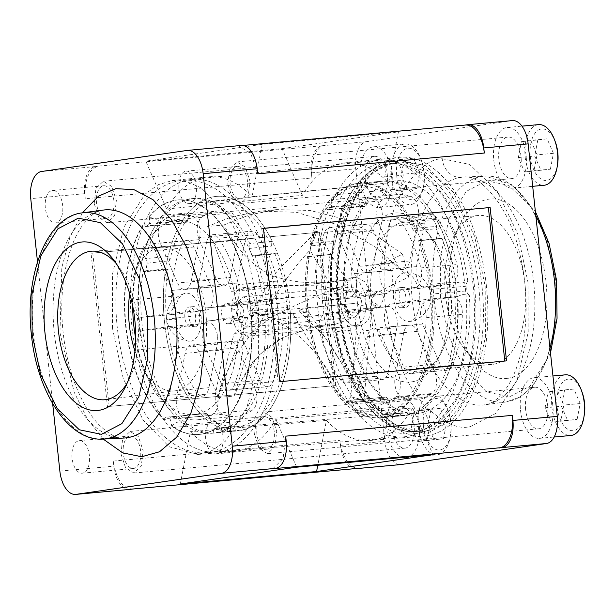 <?xml version="1.0" encoding="UTF-8"?>
<svg xmlns="http://www.w3.org/2000/svg" width="615" height="615" viewBox="0 0 615 615"><rect width="100%" height="100%" fill="white"/><g stroke="black" fill="none" stroke-linecap="round" stroke-linejoin="round"><path stroke-width="0.46" stroke-dasharray="3.08 2.31" d="M217.841 397.521L234.038 396.045L241.833 379.924L259.261 354.855L283.292 337.289L311.036 327.949L336.074 324.059L239.55 332.915L238.551 331.808C235.007 327.334 232.793 321.361 231.917 313.881C231.063 303.825 232.77 296.153 237.036 290.857L333.561 282.001L347.667 279.064L342.447 286.183C323.321 292.894 305.517 300.381 289.035 308.638L234.084 333.422L217.841 397.521L248.191 316.694L277.45 270.539L316.994 231.002L348.559 284.199C344.246 295.484 344.907 306.9 350.55 318.432L310.037 250.167L316.994 231.002M361.474 300.881L358.168 290.818L352.003 286.89L346.675 291.833L345.315 303.218L348.62 313.281L354.786 317.217L360.113 312.266L361.474 300.881M252.926 310.844L249.513 300.62L243.455 296.853L238.051 301.973L236.76 313.181L240.181 323.398L246.238 327.172L251.635 322.045L252.926 310.844M336.074 324.059L345.976 320.338C339.88 309.606 338.704 298.221 342.447 286.183L348.559 284.199M234.038 396.045L244.939 360.79C253.38 338.327 268.471 294.57 310.037 250.167M350.55 318.432L345.976 320.338L352.503 325.912L340.141 327.726L303.203 325.596L258.023 314.296L255.033 329.563L247.069 336.267L239.55 332.915L234.084 333.422M354.14 277.988L402.487 254.195L408.814 276.965L371.145 295.507L365.456 282.131L356.631 277.288L347.667 279.064L351.173 277.788L359.552 282.093L365.233 294.062L317.525 285.76L267.417 285.475L237.951 289.934L237.036 290.857L231.571 291.356L207.624 226.489L223.822 224.998C237.021 249.421 252.235 265.742 269.455 273.952C288.804 283.538 317.033 283.669 333.561 282.001M231.571 291.356L237.951 289.934L242.618 287.759L252.773 294.508L257.954 312.259L258.023 314.296L252.488 312.766L292.679 313.519L335.429 384.329L342.401 397.697L346.968 402.095L350.758 396.683L356.869 324.943L352.503 325.912L355.624 326.311L361.082 325.804L368.377 320.338L371.883 308.223L366.548 306.747L363.25 320.246L355.624 326.311M371.145 295.507L365.233 294.062L366.548 306.747L354.471 303.403L252.488 312.758M402.487 254.195L373.897 233.777L342.74 218.74L309.975 210.453L276.758 209.615L249.736 214.789L223.822 224.998M408.814 276.965L375.78 247.391L337.773 224.836L296.63 212.344L260.583 211.122L231.448 216.88L207.624 226.489M356.869 324.943L361.082 325.812M371.883 308.223L364.042 400.288L350.758 396.683M292.679 313.519L308.876 312.036L341.879 363.765L354.617 388.841L363.181 400.626L364.042 400.288M308.876 312.036L298.959 310.66L301.573 309.391L313.75 307.569L354.471 303.403M367.47 203.496L365.564 206.14L329.379 209.461L331.285 206.817L367.47 203.496A7.511 4.028 -95.2 0 0 367.801 197.3L362.366 200.39L355.401 197.53A117.734 63.084 84.8 0 1 383.683 181.041A117.734 63.084 84.8 0 1 414.864 192.41A117.734 63.084 84.8 0 1 424.95 202.719A117.734 63.084 84.8 0 1 456.053 282.039L461.127 283.307L467.815 281.27A116.842 62.607 -95.2 0 0 426.91 192.095A116.842 62.607 -95.2 0 0 367.801 197.3L349.72 235.599L344.554 268.102L345.169 304.686L354.993 350.881L369.023 381.377L386.335 402.195L390.002 405.054A116.842 62.607 -95.2 0 0 469.299 295.154L462.319 294.5L457.598 296.492A117.734 63.084 84.8 0 1 441.831 386.704A117.734 63.084 84.8 0 1 405.2 415.532A117.734 63.084 84.8 0 1 377.795 407.092L384.021 403.01L390.002 405.054A7.511 4.028 -95.2 0 0 388.38 399.135L352.195 402.456A112.299 60.17 84.8 0 1 349.789 400.434L385.974 397.113A112.299 60.17 -95.2 0 0 388.38 399.135M162.568 215.227L160.715 217.387L156.464 219.286L152.051 218.179L149.138 216.457A7.511 4.028 84.8 0 1 149.491 218.417A7.511 4.028 84.8 0 1 149.007 223.545L187.921 219.97A7.511 4.028 -95.2 0 0 188.405 214.85A7.511 4.028 -95.2 0 0 188.052 212.89L162.568 215.227A117.734 63.084 84.8 0 1 190.85 198.737A117.734 63.084 84.8 0 1 222.03 210.099A117.734 63.084 84.8 0 1 263.22 299.736L288.696 297.391A7.511 4.028 -95.2 0 0 286.444 302.695L247.53 306.262A112.299 60.17 84.8 0 1 247.791 308.592A112.299 60.17 84.8 0 1 248.022 310.929L286.944 307.354A112.299 60.17 -95.2 0 0 286.705 305.025A112.299 60.17 -95.2 0 0 286.444 302.695M286.944 307.354A7.511 4.028 -95.2 0 0 290.242 311.851L264.765 314.188L256.417 313.389L251.689 315.387A117.734 63.084 84.8 0 1 235.929 405.6A117.734 63.084 84.8 0 1 199.298 434.421A117.734 63.084 84.8 0 1 171.893 425.98L174.022 423.781L178.119 421.905L182.693 422.982L184.961 424.78L210.445 422.444A7.511 4.028 -95.2 0 0 210.376 420.445A7.511 4.028 -95.2 0 0 208.831 415.609L169.909 419.184A112.299 60.17 84.8 0 1 167.511 417.162L206.425 413.595A112.299 60.17 -95.2 0 0 208.831 415.609M264.765 314.188A117.734 63.084 84.8 0 1 212.367 433.221A117.734 63.084 84.8 0 1 184.961 424.78M149.491 216.426A117.734 63.084 84.8 0 1 177.781 199.936A117.734 63.084 84.8 0 1 208.954 211.299A117.734 63.084 84.8 0 1 219.048 221.608A117.734 63.084 84.8 0 1 250.144 300.935L255.217 302.203L263.22 299.736M200.997 315.357A24.139 12.938 84.8 0 1 189.274 341.264A24.139 12.938 84.8 0 1 175.367 319.062A24.139 12.938 84.8 0 1 184.884 293.355A24.139 12.938 84.8 0 1 200.997 315.357A24.362 0.577 173.9 0 0 170.432 318.839A24.362 0.577 -6.1 0 0 166.688 319.546A24.362 0.577 -6.1 0 0 175.367 319.062M385.974 397.113A7.511 4.028 -95.2 0 0 385.251 397.059A7.511 4.028 -95.2 0 0 382.838 399.043L378.248 398.166L370.338 400.826A117.734 63.084 84.8 0 1 331.946 307.323A117.734 63.084 84.8 0 1 349.489 205.725L357.792 206.732L362.12 205.164A7.511 4.028 -95.2 0 0 364.657 206.432A7.511 4.028 -95.2 0 0 365.564 206.14M370.338 400.826L346.353 403.025A117.734 63.084 84.8 0 1 307.961 309.522A117.734 63.084 84.8 0 1 325.504 207.924L349.489 205.725M342.57 226.489A14.891 7.98 84.8 0 1 340.718 219.24A14.891 7.98 84.8 0 1 344.93 204.172A103.02 55.204 84.8 0 1 361.051 197.892A103.02 55.204 84.8 0 1 374.942 199.837A14.891 7.98 84.8 0 1 381.93 220.793L373.543 264.289A14.891 7.98 84.8 0 1 367.27 272.706A14.891 7.98 84.8 0 1 359.852 266.272L342.57 226.489L378.748 223.168L396.037 262.951A14.891 7.98 -95.2 0 0 403.455 269.385A14.891 7.98 -95.2 0 0 409.728 260.968L418.115 217.472A14.891 7.98 -95.2 0 0 411.127 196.516A103.02 55.204 -95.2 0 0 397.236 194.571A103.02 55.204 -95.2 0 0 381.115 200.851A14.891 7.98 -95.2 0 0 376.903 215.919A14.891 7.98 -95.2 0 0 378.748 223.168M324.389 300.543A14.891 7.98 84.8 0 1 324.167 300.574A14.891 7.98 84.8 0 1 314.903 286.882A14.891 7.98 84.8 0 1 314.757 283.254A103.02 55.204 84.8 0 1 324.559 232.409A14.891 7.98 84.8 0 1 329.832 227.419A14.891 7.98 84.8 0 1 337.251 233.854L354.54 273.637A14.891 7.98 84.8 0 1 350.066 296.83L324.389 300.543L360.575 297.222L386.251 293.516A14.891 7.98 -95.2 0 0 390.717 270.316L373.436 230.533A14.891 7.98 -95.2 0 0 366.017 224.098A14.891 7.98 -95.2 0 0 360.744 229.088A103.02 55.204 -95.2 0 0 350.942 279.933A14.891 7.98 -95.2 0 0 351.088 283.569A14.891 7.98 -95.2 0 0 360.352 297.253A14.891 7.98 -95.2 0 0 360.575 297.222M320.077 333.053A14.891 7.98 84.8 0 1 319.454 329.494A14.891 7.98 84.8 0 1 325.781 313.55L351.457 309.837A14.891 7.98 84.8 0 1 351.672 309.806A14.891 7.98 84.8 0 1 360.674 331.047L352.287 374.543A14.891 7.98 84.8 0 1 346.007 382.961A14.891 7.98 84.8 0 1 340.287 379.563A103.02 55.204 84.8 0 1 320.077 333.053L356.262 329.74A103.02 55.204 -95.2 0 0 376.472 376.242A14.891 7.98 -95.2 0 0 382.192 379.639A14.891 7.98 -95.2 0 0 388.465 371.222L396.852 327.726A14.891 7.98 -95.2 0 0 387.857 306.485A14.891 7.98 -95.2 0 0 387.635 306.516L361.966 310.229A14.891 7.98 -95.2 0 0 355.639 326.173A14.891 7.98 -95.2 0 0 356.262 329.74M365.979 401.134A14.891 7.98 84.8 0 1 358.722 387.727A14.891 7.98 84.8 0 1 358.991 380.178L367.378 336.682A14.891 7.98 84.8 0 1 373.659 328.264A14.891 7.98 84.8 0 1 381.069 334.698L398.359 374.481A14.891 7.98 84.8 0 1 395.991 396.798A103.02 55.204 84.8 0 1 379.878 403.079A103.02 55.204 84.8 0 1 365.979 401.134L402.164 397.813A103.02 55.204 -95.2 0 0 416.063 399.758A103.02 55.204 -95.2 0 0 432.176 393.477A14.891 7.98 -95.2 0 0 434.544 371.16L417.254 331.377A14.891 7.98 -95.2 0 0 409.836 324.943A14.891 7.98 -95.2 0 0 403.563 333.361L395.176 376.857A14.891 7.98 -95.2 0 0 394.907 384.413A14.891 7.98 -95.2 0 0 402.164 397.813M386.389 327.334A14.891 7.98 84.8 0 1 384.536 320.084A14.891 7.98 84.8 0 1 390.863 304.141L416.54 300.428A14.891 7.98 84.8 0 1 416.755 300.397A14.891 7.98 84.8 0 1 426.172 317.717A103.02 55.204 84.8 0 1 416.363 368.562A14.891 7.98 84.8 0 1 411.089 373.551A14.891 7.98 84.8 0 1 403.678 367.117L386.389 327.334L422.574 324.013L439.856 363.796A14.891 7.98 -95.2 0 0 447.274 370.23A14.891 7.98 -95.2 0 0 452.548 365.241A103.02 55.204 -95.2 0 0 462.357 314.396A14.891 7.98 -95.2 0 0 452.94 297.076A14.891 7.98 -95.2 0 0 452.717 297.107L427.048 300.82A14.891 7.98 -95.2 0 0 420.721 316.763A14.891 7.98 -95.2 0 0 422.574 324.013M389.472 291.133A14.891 7.98 84.8 0 1 389.249 291.164A14.891 7.98 84.8 0 1 379.985 277.473A14.891 7.98 84.8 0 1 380.255 269.924L388.642 226.428A14.891 7.98 84.8 0 1 394.915 218.01A14.891 7.98 84.8 0 1 400.642 221.408A103.02 55.204 84.8 0 1 420.845 267.909A14.891 7.98 84.8 0 1 415.148 287.42L389.472 291.133L425.657 287.812L451.333 284.107A14.891 7.98 -95.2 0 0 457.03 264.596A103.02 55.204 -95.2 0 0 436.819 218.087A14.891 7.98 -95.2 0 0 431.1 214.689A14.891 7.98 -95.2 0 0 424.827 223.107L416.44 266.603A14.891 7.98 -95.2 0 0 416.171 274.159A14.891 7.98 -95.2 0 0 425.434 287.843A14.891 7.98 -95.2 0 0 425.657 287.812M371.668 300.089C372.252 302.611 373.651 303.772 375.857 303.564L380.001 307.3L383.568 298.59A8.118 4.351 -95.2 0 0 378.517 291.126A8.118 4.351 -95.2 0 0 375.05 295.961C372.836 296.153 371.706 297.529 371.668 300.089M231.678 309.114C234.1 308.876 235.768 309.998 236.667 312.474C236.314 315.088 234.915 316.502 232.493 316.717A10.148 5.435 84.8 0 1 228.019 323.744A10.148 5.435 84.8 0 1 221.707 314.419A10.148 5.435 84.8 0 1 226.166 303.533A10.148 5.435 84.8 0 1 231.678 309.114L235.145 304.287L240.196 311.743A8.118 4.351 84.8 0 1 236.629 320.453A8.118 4.351 84.8 0 1 232.493 316.717M375.05 295.961A10.148 5.435 -95.2 0 0 369.538 290.38A10.148 5.435 -95.2 0 0 365.072 301.265A10.148 5.435 -95.2 0 0 371.391 310.59A10.148 5.435 -95.2 0 0 375.857 303.564M278.103 284.63A14.891 7.98 84.8 0 1 271.776 300.581L246.1 304.287A14.891 7.98 84.8 0 1 245.885 304.317A14.891 7.98 84.8 0 1 236.883 283.077L245.27 239.581A14.891 7.98 84.8 0 1 251.55 231.163A14.891 7.98 84.8 0 1 257.27 234.561A103.02 55.204 84.8 0 1 277.48 281.07A14.891 7.98 84.8 0 1 278.103 284.63M239.189 288.204A14.891 7.98 84.8 0 1 232.862 304.148L207.186 307.861A14.891 7.98 84.8 0 1 206.971 307.884A14.891 7.98 84.8 0 1 197.969 286.644L206.356 243.156A14.891 7.98 84.8 0 1 212.636 234.738A14.891 7.98 84.8 0 1 218.356 238.136A103.02 55.204 84.8 0 1 238.566 284.637A14.891 7.98 84.8 0 1 239.189 288.204M282.654 327.242A14.891 7.98 84.8 0 1 282.8 330.87A103.02 55.204 84.8 0 1 272.999 381.715A14.891 7.98 84.8 0 1 267.725 386.704A14.891 7.98 84.8 0 1 260.306 380.27L243.017 340.487A14.891 7.98 84.8 0 1 247.491 317.294L273.168 313.581A14.891 7.98 84.8 0 1 273.391 313.558A14.891 7.98 84.8 0 1 282.654 327.242M243.74 330.809A14.891 7.98 84.8 0 1 243.886 334.445A103.02 55.204 84.8 0 1 234.084 385.29A14.891 7.98 84.8 0 1 228.811 390.279A14.891 7.98 84.8 0 1 221.392 383.837L204.103 344.054A14.891 7.98 84.8 0 1 208.577 320.861L234.254 317.148A14.891 7.98 84.8 0 1 234.476 317.125A14.891 7.98 84.8 0 1 243.74 330.809M256.839 394.884A14.891 7.98 84.8 0 1 252.627 409.951A103.02 55.204 84.8 0 1 236.506 416.232A103.02 55.204 84.8 0 1 222.615 414.287A14.891 7.98 84.8 0 1 215.627 393.331L224.014 349.835A14.891 7.98 84.8 0 1 230.287 341.417A14.891 7.98 84.8 0 1 237.705 347.859L254.987 387.642A14.891 7.98 84.8 0 1 256.839 394.884M217.925 398.459A14.891 7.98 84.8 0 1 213.713 413.518A103.02 55.204 84.8 0 1 197.592 419.799A103.02 55.204 84.8 0 1 183.701 417.862A14.891 7.98 84.8 0 1 176.713 396.898L185.1 353.402A14.891 7.98 84.8 0 1 191.373 344.992A14.891 7.98 84.8 0 1 198.791 351.426L216.073 391.209A14.891 7.98 84.8 0 1 217.925 398.459M217.572 336.651A14.891 7.98 84.8 0 1 217.303 344.2L208.916 387.696A14.891 7.98 84.8 0 1 202.643 396.114A14.891 7.98 84.8 0 1 196.915 392.716A103.02 55.204 84.8 0 1 176.713 346.214A14.891 7.98 84.8 0 1 182.409 326.703L208.085 322.99A14.891 7.98 84.8 0 1 208.308 322.967A14.891 7.98 84.8 0 1 217.572 336.651M178.658 340.218A14.891 7.98 84.8 0 1 178.388 347.775L170.001 391.271A14.891 7.98 84.8 0 1 163.728 399.688A14.891 7.98 84.8 0 1 158.001 396.291A103.02 55.204 84.8 0 1 137.798 349.781A14.891 7.98 84.8 0 1 143.495 330.27L169.171 326.557A14.891 7.98 84.8 0 1 169.394 326.534A14.891 7.98 84.8 0 1 178.658 340.218M213.021 294.039A14.891 7.98 84.8 0 1 206.694 309.991L181.018 313.696A14.891 7.98 84.8 0 1 180.802 313.727A14.891 7.98 84.8 0 1 171.385 296.407A103.02 55.204 84.8 0 1 181.194 245.562A14.891 7.98 84.8 0 1 186.468 240.573A14.891 7.98 84.8 0 1 193.879 247.015L211.168 286.798A14.891 7.98 84.8 0 1 213.021 294.039M174.107 297.614A14.891 7.98 84.8 0 1 167.78 313.558L142.103 317.271A14.891 7.98 84.8 0 1 141.888 317.294A14.891 7.98 84.8 0 1 132.471 299.974A103.02 55.204 84.8 0 1 142.28 249.137A14.891 7.98 84.8 0 1 147.554 244.147A14.891 7.98 84.8 0 1 154.965 250.582L172.254 290.365A14.891 7.98 84.8 0 1 174.107 297.614M238.835 226.397A14.891 7.98 84.8 0 1 238.566 233.946L230.179 277.442A14.891 7.98 84.8 0 1 223.898 285.86A14.891 7.98 84.8 0 1 216.488 279.425L199.199 239.642A14.891 7.98 84.8 0 1 201.566 217.326A103.02 55.204 84.8 0 1 217.679 211.045A103.02 55.204 84.8 0 1 231.578 212.99A14.891 7.98 84.8 0 1 238.835 226.397M199.921 229.964A14.891 7.98 84.8 0 1 199.652 237.521L191.265 281.017A14.891 7.98 84.8 0 1 184.984 289.434A14.891 7.98 84.8 0 1 177.574 282.992L160.284 243.209A14.891 7.98 84.8 0 1 162.652 220.9A103.02 55.204 84.8 0 1 178.765 214.62A103.02 55.204 84.8 0 1 192.664 216.565A14.891 7.98 84.8 0 1 199.921 229.964M206.425 413.595A7.511 4.028 -95.2 0 0 205.702 413.541A7.511 4.028 -95.2 0 0 202.988 416.186L177.504 418.523L172.346 417.055L164.436 419.722A117.734 63.084 84.8 0 1 143.579 224.621L151.89 225.628L156.656 223.422L182.14 221.085A7.511 4.028 -95.2 0 0 185.1 222.907A7.511 4.028 -95.2 0 0 186.014 222.615L147.1 226.189L149.007 223.545M169.909 419.184A7.511 4.028 84.8 0 1 171.462 424.012A7.511 4.028 84.8 0 1 171.531 426.01L171.893 425.98M187.921 219.97L186.014 222.615M164.436 419.722L164.074 419.753A7.511 4.028 84.8 0 1 166.788 417.108A7.511 4.028 84.8 0 1 167.511 417.162M147.1 226.189A7.511 4.028 84.8 0 1 146.186 226.474A7.511 4.028 84.8 0 1 143.226 224.652A117.734 63.084 -95.2 0 0 164.074 419.753M251.689 315.387L251.327 315.418A7.511 4.028 84.8 0 1 248.022 310.929M171.531 426.01A117.734 63.084 -95.2 0 0 198.937 434.451A117.734 63.084 -95.2 0 0 251.327 315.418M247.53 306.262A7.511 4.028 84.8 0 1 249.782 300.966A117.734 63.084 -95.2 0 0 177.42 199.967A117.734 63.084 -95.2 0 0 149.138 216.457M171.108 411.55C136.284 372.959 127.005 271.853 154.227 227.558A117.734 63.084 84.8 0 0 171.108 411.55A117.734 63.084 84.8 0 0 177.504 418.523L183.601 423.566M161.822 216.272L156.656 223.422A117.734 63.084 84.8 0 0 154.227 227.558M182.14 221.085A117.734 63.084 -95.2 0 0 202.988 416.186M210.445 422.444A117.734 63.084 -95.2 0 0 237.851 430.884A117.734 63.084 -95.2 0 0 290.242 311.851M288.696 297.391A117.734 63.084 -95.2 0 0 216.334 196.393A117.734 63.084 -95.2 0 0 188.052 212.89M346.353 403.025A7.511 4.028 84.8 0 1 349.066 400.38A7.511 4.028 84.8 0 1 349.789 400.434M467.815 281.27A7.511 4.028 -95.2 0 0 465.993 286.221L429.808 289.534A112.299 60.17 84.8 0 1 430.308 294.201A7.511 4.028 -95.2 0 0 433.613 298.69A117.734 63.084 84.8 0 1 381.223 417.731A117.734 63.084 84.8 0 1 353.81 409.29A7.511 4.028 -95.2 0 0 352.195 402.456M429.808 289.534A7.511 4.028 84.8 0 1 432.068 284.238L456.053 282.039M355.401 197.53L331.416 199.737A117.734 63.084 84.8 0 1 359.706 183.239A117.734 63.084 84.8 0 1 432.068 284.238M331.416 199.737A7.511 4.028 84.8 0 1 331.285 206.817M329.379 209.461A7.511 4.028 84.8 0 1 328.471 209.753A7.511 4.028 84.8 0 1 325.504 207.924M404.055 272.952A24.362 13.053 -95.2 0 0 393.677 298.698A24.362 13.053 -95.2 0 0 408.875 321.422A24.362 13.053 -95.2 0 0 409.236 321.376A24.362 13.053 -95.2 0 0 419.615 295.631A24.362 13.053 -95.2 0 0 404.424 272.906A24.362 13.053 -95.2 0 0 404.055 272.952M430.308 294.201L466.493 290.88A7.511 4.028 -95.2 0 0 469.299 295.154M465.993 286.221A112.299 60.17 84.8 0 1 466.493 290.88M457.598 296.492L433.613 298.69M353.81 409.29L377.795 407.092M362.12 205.164A116.842 62.607 -95.2 0 0 382.838 399.043M195.57 316.248A10.071 5.397 -95.2 0 0 189.305 306.993A10.071 5.397 -95.2 0 0 184.884 317.794A10.071 5.397 -95.2 0 0 191.15 327.049A10.071 5.397 -95.2 0 0 195.57 316.248M199.667 315.872A10.071 5.397 -95.2 0 0 193.402 306.624A10.071 5.397 -95.2 0 0 188.982 317.417A10.071 5.397 -95.2 0 0 195.247 326.673A10.071 5.397 -95.2 0 0 199.667 315.872M409.944 296.584A10.071 5.397 -95.2 0 0 403.678 287.328A10.071 5.397 -95.2 0 0 399.25 298.129A10.071 5.397 -95.2 0 0 405.516 307.377A10.071 5.397 -95.2 0 0 409.944 296.584M395.161 298.498A10.071 5.397 84.8 0 1 399.581 287.705A10.071 5.397 84.8 0 1 405.846 296.953A10.071 5.397 84.8 0 1 401.418 307.754A10.071 5.397 84.8 0 1 395.161 298.498M277.227 305.201A136.884 73.346 84.8 0 1 216.665 452.056A136.884 73.346 84.8 0 1 131.902 326.211A136.884 73.346 84.8 0 1 191.649 179.434A136.884 73.346 84.8 0 1 277.227 305.201M317.932 309.199A138.829 74.384 -95.2 0 0 403.901 436.827A138.829 74.384 -95.2 0 0 465.317 287.889A138.829 74.384 -95.2 0 0 378.533 160.338A138.829 74.384 -95.2 0 0 317.932 309.199M218.809 427.886A113.252 60.685 84.8 0 1 214.581 428.509A113.252 60.685 84.8 0 1 214.366 428.532L236.752 426.71A113.483 60.808 84.8 0 1 166.857 322.352A113.483 60.808 84.8 0 1 168.164 268.863L145.801 270.746A113.252 60.685 84.8 0 1 147.254 263.212L169.725 260.768A113.483 60.808 84.8 0 1 216.388 200.667A113.483 60.808 84.8 0 1 271.592 246.038L249.083 248.491A113.252 60.685 84.8 0 1 252.073 255.379L274.805 253.449A113.483 60.808 84.8 0 1 287.336 304.932A113.483 60.808 84.8 0 1 241.534 426.018L218.809 427.886A7.511 4.028 84.8 0 1 220.908 431.961L243.44 429.893A117.734 63.084 -95.2 0 0 277.473 253.403L254.941 255.471A7.511 4.028 84.8 0 1 253.803 255.901A7.511 4.028 84.8 0 1 252.073 255.379M400.603 413.357A115.19 61.723 -95.2 0 0 401.81 413.28A115.19 61.723 -95.2 0 0 407.084 412.419L384.444 414.279A114.959 61.6 -95.2 0 0 430.123 291.787A114.959 61.6 -95.2 0 0 417.9 240.803L440.578 238.743A115.19 61.723 -95.2 0 0 436.212 228.703L413.657 231.032A114.959 61.6 -95.2 0 0 358.253 186.168A114.959 61.6 -95.2 0 0 311.252 245.839L333.691 243.525A115.19 61.723 -95.2 0 0 331.577 254.502L309.191 256.517A114.959 61.6 -95.2 0 0 308.077 309.43A114.959 61.6 -95.2 0 0 378.14 415.187L400.603 413.357A7.511 4.028 -95.2 0 0 400.25 415.917L377.725 417.985A117.734 63.084 84.8 0 1 307.569 256.547L330.101 254.487A7.511 4.028 -95.2 0 0 331.078 254.61A7.511 4.028 -95.2 0 0 331.577 254.502M385.444 416.87L407.968 414.802A117.734 63.084 -95.2 0 0 454.124 289.504A117.734 63.084 -95.2 0 0 442.008 238.305L419.476 240.373A117.734 63.084 84.8 0 1 431.592 291.572A117.734 63.084 84.8 0 1 385.444 416.87A7.511 4.028 84.8 0 0 384.444 414.279M235.722 431.015L213.19 433.083A117.734 63.084 84.8 0 1 142.065 324.743A117.734 63.084 84.8 0 1 143.041 271.646L165.573 269.578A117.734 63.084 -95.2 0 0 164.597 322.675A117.734 63.084 -95.2 0 0 235.722 431.015A7.511 4.028 -95.2 0 1 236.752 426.71M436.811 226.343A117.734 63.084 -95.2 0 0 380.87 181.302A117.734 63.084 -95.2 0 0 332.623 241.411L310.091 243.479A117.734 63.084 84.8 0 1 358.337 183.362A117.734 63.084 84.8 0 1 414.279 228.411L436.811 226.343A7.511 4.028 -95.2 0 0 436.212 228.703M333.691 243.525A7.511 4.028 -95.2 0 0 332.623 241.411M330.101 254.487A117.734 63.084 -95.2 0 0 400.25 415.917M407.968 414.802A7.511 4.028 -95.2 0 0 407.084 412.419M440.578 238.743A7.511 4.028 -95.2 0 0 440.863 238.735A7.511 4.028 -95.2 0 0 442.008 238.305M145.563 258.569A117.734 63.084 84.8 0 1 193.81 198.461A117.734 63.084 84.8 0 1 249.744 243.509L272.276 241.441A117.734 63.084 -95.2 0 0 216.334 196.393A117.734 63.084 -95.2 0 0 168.095 256.509L145.563 258.569A7.511 4.028 84.8 0 1 147.254 263.212M249.083 248.491A7.511 4.028 84.8 0 1 249.744 243.509M254.941 255.471A117.734 63.084 84.8 0 1 220.908 431.961M213.19 433.083A7.511 4.028 84.8 0 1 214.366 428.532M145.801 270.746A7.511 4.028 84.8 0 1 144.018 271.776A7.511 4.028 84.8 0 1 143.041 271.646M310.091 243.479A7.511 4.028 84.8 0 1 311.252 245.839M413.657 231.032A7.511 4.028 84.8 0 1 414.279 228.411M165.573 269.578A7.511 4.028 -95.2 0 0 166.542 269.708A7.511 4.028 -95.2 0 0 168.164 268.863M243.44 429.893A7.511 4.028 -95.2 0 0 241.534 426.018M274.805 253.449A7.511 4.028 -95.2 0 0 276.335 253.834A7.511 4.028 -95.2 0 0 277.473 253.403M272.276 241.441A7.511 4.028 -95.2 0 0 271.592 246.038M169.725 260.768A7.511 4.028 -95.2 0 0 168.095 256.509M419.476 240.373A7.511 4.028 84.8 0 1 418.338 240.803A7.511 4.028 84.8 0 1 417.9 240.803M377.725 417.985A7.511 4.028 84.8 0 1 378.14 415.187M309.191 256.517A7.511 4.028 84.8 0 1 308.546 256.678A7.511 4.028 84.8 0 1 307.569 256.547M331.639 307.792L331.393 258.177L342.371 210.86L363.257 177.804L388.373 164.705C400.511 161.145 415.648 167.949 433.775 185.115C453.455 205.694 466.7 239.75 473.504 287.282C476.909 335.306 471.236 372.098 456.484 397.651C442.523 419.461 429.285 430.362 416.762 430.377L389.656 424.827L362.45 398.72L341.84 355.97L331.639 307.792M397.513 159.877L425.48 165.627L453.455 192.495L474.649 236.452L485.174 286.16L485.42 337.204L474.111 385.92L452.632 419.922L426.749 433.444C408.076 436.573 389.433 425.711 370.814 400.849C353.179 373.52 342.609 342.309 339.088 307.223C335.106 272.261 338.796 238.989 350.15 207.393C363.011 177.958 378.802 162.122 397.513 159.877A2.437 2.053 -98.2 0 1 395.899 162.46A135.177 72.432 -95.2 0 0 393.923 162.798A135.177 72.432 -95.2 0 0 338.504 307.208A135.177 72.432 -95.2 0 0 418.584 431.599A135.177 72.432 -95.2 0 0 424.619 431.207A135.177 72.432 -95.2 0 0 482.014 286.459A135.177 72.432 -95.2 0 0 395.899 162.46M555.799 280.432L547.504 241.28L530.753 206.54L508.643 185.323L486.611 180.81L466.201 191.457L449.227 218.325L440.302 256.778L440.501 297.107L448.796 336.259L465.547 370.999L487.657 392.209L509.689 396.721L530.099 386.074L547.073 359.214L555.998 320.761L555.799 280.432M103.189 439.072L87.222 418.607L74.2 392.262L59.978 332.753L61.808 267.594L69.925 237.267L82.433 212.852M357.53 304.048A84.855 45.464 84.8 0 1 375.688 223.491A84.855 45.464 84.8 0 1 425.311 229.603A84.855 45.464 84.8 0 1 447.612 291.026A84.855 45.464 84.8 0 1 437.296 360.206A84.855 45.464 84.8 0 1 390.848 376.149A84.855 45.464 84.8 0 1 357.53 304.048M371.337 302.503A74.784 40.067 84.8 0 1 404.201 222.292A74.784 40.067 84.8 0 1 431.077 236.883A74.784 40.067 84.8 0 1 450.734 291.026A74.784 40.067 84.8 0 1 441.639 351.988A74.784 40.067 84.8 0 1 417.869 371.229A74.784 40.067 84.8 0 1 371.337 302.503M445.552 295.692A74.784 40.067 84.8 0 1 454.639 234.722A74.784 40.067 84.8 0 1 477.302 215.611A74.784 40.067 84.8 0 1 478.416 215.481A74.784 40.067 84.8 0 1 524.941 284.215A74.784 40.067 84.8 0 1 493.192 364.295A74.784 40.067 84.8 0 1 492.077 364.426A74.784 40.067 84.8 0 1 465.201 349.827A74.784 40.067 84.8 0 1 445.552 295.692M507.721 378.363A90.128 48.293 -95.2 0 0 545.989 281.855A90.128 48.293 -95.2 0 0 488.571 199.175A90.128 48.293 -95.2 0 0 461.265 222.207A90.128 48.293 -95.2 0 0 473.996 360.936A90.128 48.293 -95.2 0 0 507.721 378.363M386.904 429.693A30.45 16.313 -95.2 0 0 405.846 457.683A30.45 16.313 -95.2 0 0 419.23 425.019A30.45 16.313 -95.2 0 0 400.28 397.036A30.45 16.313 -95.2 0 0 386.904 429.693M418.308 426.81A30.45 16.313 -95.2 0 0 437.25 454.8A30.45 16.313 -95.2 0 0 450.28 436.512A30.45 16.313 -95.2 0 0 450.634 422.144A30.45 16.313 -95.2 0 0 447.828 409.767A30.45 16.313 -95.2 0 0 431.692 394.154A30.45 16.313 -95.2 0 0 418.308 426.81M423.474 426.21A25.853 13.853 -95.2 0 0 436.573 449.657A25.853 13.853 -95.2 0 0 450.626 434.444A25.853 13.853 -95.2 0 0 450.926 422.244A25.853 13.853 -95.2 0 0 448.543 411.735A25.853 13.853 -95.2 0 0 431.599 399.535A25.853 13.853 -95.2 0 0 423.474 426.21M493.776 160.161A30.45 16.313 -95.2 0 0 512.726 188.144A30.45 16.313 -95.2 0 0 526.102 155.487A30.45 16.313 -95.2 0 0 507.16 127.497A30.45 16.313 -95.2 0 0 493.776 160.161M538.563 124.622A30.45 16.313 -95.2 0 0 538.11 124.676A30.45 16.313 -95.2 0 0 525.179 157.279A30.45 16.313 -95.2 0 0 544.129 185.261M555.414 142.196A25.853 13.853 -95.2 0 0 541.331 128.989A25.853 13.853 -95.2 0 0 530.353 156.671A25.853 13.853 -95.2 0 0 546.827 180.395A25.853 13.853 -95.2 0 0 557.498 164.912M520.521 410.374A30.45 16.313 -95.2 0 0 539.463 438.364A30.45 16.313 -95.2 0 0 552.847 405.7A30.45 16.313 -95.2 0 0 533.897 377.718A30.45 16.313 -95.2 0 0 520.521 410.374M565.308 374.835A30.45 16.313 -95.2 0 0 564.854 374.889A30.45 16.313 -95.2 0 0 551.924 407.499A30.45 16.313 -95.2 0 0 570.866 435.482M582.159 392.416A25.853 13.853 -95.2 0 0 568.068 379.209A25.853 13.853 -95.2 0 0 557.09 406.892A25.853 13.853 -95.2 0 0 573.564 430.608A25.853 13.853 -95.2 0 0 584.242 415.125M360.159 179.48A30.45 16.313 -95.2 0 0 379.109 207.463A30.45 16.313 -95.2 0 0 392.485 174.806A30.45 16.313 -95.2 0 0 373.543 146.816A30.45 16.313 -95.2 0 0 360.159 179.48M391.571 176.597A30.45 16.313 -95.2 0 0 410.513 204.58A30.45 16.313 -95.2 0 0 423.535 186.291A30.45 16.313 -95.2 0 0 423.896 171.923A30.45 16.313 -95.2 0 0 421.083 159.546A30.45 16.313 -95.2 0 0 404.947 143.933A30.45 16.313 -95.2 0 0 391.571 176.597M396.737 175.99A25.853 13.853 -95.2 0 0 409.836 199.437A25.853 13.853 -95.2 0 0 423.889 184.231A25.853 13.853 -95.2 0 0 424.189 172.023A25.853 13.853 -95.2 0 0 421.798 161.514A25.853 13.853 -95.2 0 0 404.855 149.314A25.853 13.853 -95.2 0 0 396.737 175.99M116.25 263.612A74.576 39.96 84.8 0 1 118.918 266.895A74.576 39.96 84.8 0 1 137.645 319.754A74.576 39.96 84.8 0 1 129.227 379.286A74.576 39.96 84.8 0 1 127.205 383.007M129.68 293.624A72.124 38.645 84.8 0 1 134.17 274.782A72.124 38.645 84.8 0 1 161.722 247.23A72.124 38.645 84.8 0 1 205.871 313.565A72.124 38.645 84.8 0 1 174.898 390.84A72.124 38.645 84.8 0 1 142.795 368.754A72.124 38.645 84.8 0 1 134.946 351.05M135.661 338.288A97.439 52.206 -95.2 0 0 151.951 384.544A97.439 52.206 -95.2 0 0 212.575 406.177A97.439 52.206 -95.2 0 0 237.175 309.983A97.439 52.206 -95.2 0 0 194.532 224.467A97.439 52.206 -95.2 0 0 140.305 257.593A97.439 52.206 -95.2 0 0 132.702 306.039M388.603 182.893L252.081 196.677A137.929 73.908 -95.2 0 0 208.231 176.866A137.929 73.908 -95.2 0 0 166.603 209.031L302.365 195.362A139.344 74.661 84.8 0 1 344.369 162.952A139.344 74.661 84.8 0 1 388.603 182.893L398.443 131.833L262.175 144.333L145.801 161.161L166.603 209.031M486.396 285.921A139.905 74.969 -95.2 0 0 398.927 157.379A139.905 74.969 -95.2 0 0 337.858 307.4A139.905 74.969 -95.2 0 0 424.496 436.02A139.905 74.969 -95.2 0 0 486.396 285.921M112.437 328.018L112.476 274.152L123.953 227.073L145.055 194.14L158.201 184.692L172.477 180.518L186.799 181.61L201.12 187.829L227.442 214.312L247.545 256.071L258.477 306.9L258.377 361.128L246.715 408.421L225.321 441.278L212.037 450.549L197.607 454.477L169.171 446.721L143.118 420.107L123.238 378.509L112.437 328.018M279.848 381.677L506.529 360.882M263.466 228.411L261.736 228.565L263.458 228.319M107.441 406.607L335.844 385.559L107.441 406.607L91.051 253.242L319.454 232.193L91.051 253.242M354.809 468.645A25.33 13.576 84.8 0 1 340.487 445.375L339.941 440.286A30.45 16.313 -95.2 0 0 358.883 468.276M129.565 489.455A25.33 13.576 84.8 0 1 113.806 466.17L113.26 461.089C116.174 479.339 122.646 488.648 132.671 489.017M272.845 468.753L283.108 458.544L285.775 437.119M278.126 381.93L261.736 228.565M465.371 125.053A30.45 16.313 -95.2 0 0 464.917 125.106L465.14 125.068M257.531 172.884L250.589 153.081L238.251 145.901L240.949 145.509A25.33 13.576 84.8 0 1 241.326 145.463M324.835 145.355A30.45 16.313 -95.2 0 0 311.905 177.966L311.367 172.876A25.33 13.576 84.8 0 1 322.122 145.747L98.169 166.158C88.522 169.363 84.209 180.233 85.239 198.76L311.905 177.966M334.122 385.805L317.732 232.447M512.387 120.594A25.33 13.576 -95.2 0 0 512.011 120.64L366.494 141.681A25.33 13.576 -95.2 0 0 355.739 168.802L384.859 441.301A25.33 13.576 -95.2 0 0 400.626 464.586M37.507 261.859L52.659 403.655M85.224 198.76L84.686 193.679A25.33 13.576 84.8 0 1 95.44 166.55L98.154 166.158M92.773 252.996L109.163 406.354M319.454 232.193L335.844 385.559M302.365 195.362L282.07 148.653L145.801 161.161M282.07 148.653L398.443 131.833M180.31 484.02L190.404 431.676A137.929 73.908 -95.2 0 0 233.439 451.564A137.929 73.908 -95.2 0 0 275.881 419.322L412.657 407.983L432.952 454.693M296.684 467.192L275.881 419.322M412.657 407.983A139.344 74.661 84.8 0 1 369.83 440.471A139.344 74.661 84.8 0 1 326.419 420.452L317.786 465.263M326.419 420.452L190.404 431.676M262.175 144.333L252.081 196.677M391.017 191.365L400.373 190.012L403.432 174.16L397.136 159.662L387.773 161.015L384.721 176.866L391.017 191.365L416.762 188.505L400.373 190.012M384.721 176.866L401.103 175.36L407.407 189.858M416.762 188.505L419.814 172.654L403.432 174.16M419.814 172.654L413.518 158.155L397.136 159.662M413.518 158.155L387.773 161.015M404.163 159.508L401.103 175.36M551.378 422.267L560.734 420.914L563.786 405.062L557.49 390.563L548.134 391.916L545.075 407.768L551.378 422.267L577.116 419.407L560.734 420.914M545.075 407.768L561.464 406.261L567.76 420.76M577.116 419.407L580.176 403.555L563.786 405.062M580.176 403.555L573.872 389.057L557.49 390.563M573.872 389.057L548.134 391.916M564.516 390.41L561.464 406.261M524.633 172.046L533.989 170.693L537.049 154.842L530.745 140.343L521.389 141.696L518.337 157.548L524.633 172.046L550.379 169.187L533.989 170.693M518.337 157.548L534.719 156.041L541.023 170.54M550.379 169.187L553.431 153.335L537.049 154.842M553.431 153.335L547.135 138.836L530.745 140.343M547.135 138.836L521.389 141.696M537.779 140.189L534.719 156.041M417.762 441.578L427.118 440.225L430.177 424.381L423.873 409.882L414.518 411.235L411.458 427.079L417.762 441.578L443.5 438.726L427.118 440.225M411.458 427.079L427.848 425.58L434.144 440.079M443.5 438.726L446.559 422.874L430.177 424.381M446.559 422.874L440.255 408.375L423.873 409.882M440.255 408.375L414.518 411.235M430.9 409.728L427.848 425.58M72.086 458.183A16.321 8.748 84.8 0 1 79.258 440.678A16.321 8.748 84.8 0 1 89.413 455.684A16.321 8.748 84.8 0 1 82.241 473.189A16.321 8.748 84.8 0 1 72.086 458.183M140.612 450.98A16.321 8.748 -95.2 0 0 130.457 435.981A16.321 8.748 -95.2 0 0 123.284 453.486A16.321 8.748 -95.2 0 0 133.44 468.484A16.321 8.748 -95.2 0 0 140.612 450.98M178.957 188.651A16.321 8.748 84.8 0 1 186.13 171.147A16.321 8.748 84.8 0 1 196.285 186.145A16.321 8.748 84.8 0 1 189.113 203.65A16.321 8.748 84.8 0 1 178.957 188.651M247.491 181.448A16.321 8.748 -95.2 0 0 237.336 166.45A16.321 8.748 -95.2 0 0 230.164 183.954A16.321 8.748 -95.2 0 0 240.319 198.953A16.321 8.748 -95.2 0 0 247.491 181.448M45.341 207.97A16.321 8.748 84.8 0 1 52.513 190.465A16.321 8.748 84.8 0 1 62.669 205.464A16.321 8.748 84.8 0 1 55.496 222.968A16.321 8.748 84.8 0 1 45.341 207.97M113.875 200.767A16.321 8.748 -95.2 0 0 103.72 185.761A16.321 8.748 -95.2 0 0 96.547 203.265A16.321 8.748 -95.2 0 0 106.703 218.271A16.321 8.748 -95.2 0 0 113.875 200.767M205.702 438.864A16.321 8.748 84.8 0 1 212.875 421.36A16.321 8.748 84.8 0 1 223.022 436.366A16.321 8.748 84.8 0 1 215.857 453.87A16.321 8.748 84.8 0 1 205.702 438.864M274.229 431.661A16.321 8.748 -95.2 0 0 264.073 416.663A16.321 8.748 -95.2 0 0 256.901 434.167A16.321 8.748 -95.2 0 0 267.056 449.173A16.321 8.748 -95.2 0 0 274.229 431.661M254.556 434.513L256.317 419.153L263.72 412.127L272.022 417.301L276.712 431.307L274.936 446.667L267.533 453.693L259.23 448.52L254.556 434.513M525.602 409.644A20.872 11.185 84.8 0 1 534.773 387.258A20.872 11.185 84.8 0 1 547.757 406.438A20.872 11.185 84.8 0 1 538.586 428.824A20.872 11.185 84.8 0 1 525.602 409.644M120.947 453.832L122.7 438.472L130.103 431.446L138.406 436.619L143.095 450.626L141.319 465.986L133.916 473.012L125.614 467.838L120.947 453.832M391.986 428.963A20.872 11.185 84.8 0 1 401.157 406.577A20.872 11.185 84.8 0 1 414.141 425.757A20.872 11.185 84.8 0 1 404.97 448.143A20.872 11.185 84.8 0 1 391.986 428.963M94.203 203.611L95.955 188.252L103.366 181.233L111.669 186.399L116.358 200.405L114.582 215.765L107.179 222.791L98.877 217.618L94.203 203.611M365.249 178.742A20.872 11.185 84.8 0 1 374.42 156.356A20.872 11.185 84.8 0 1 387.404 175.536A20.872 11.185 84.8 0 1 378.233 197.922A20.872 11.185 84.8 0 1 365.249 178.742M227.819 184.292L229.572 168.941L236.983 161.914L245.285 167.08L249.974 181.087L248.199 196.446L240.796 203.473L232.493 198.299L227.819 184.292M498.865 159.423A20.872 11.185 84.8 0 1 508.036 137.045A20.872 11.185 84.8 0 1 521.02 156.218A20.872 11.185 84.8 0 1 511.849 178.604A20.872 11.185 84.8 0 1 498.865 159.423M271.776 300.581L232.862 304.148M282.8 330.87L243.886 334.445M252.627 409.951L213.713 413.518M217.303 344.2L178.388 347.775M206.694 309.991L167.78 313.558M238.566 233.946L199.652 237.521M191.265 281.017L230.179 277.442M216.488 279.425L177.574 282.992M199.199 239.642L160.284 243.209M201.566 217.326L162.652 220.9M231.578 212.99L192.664 216.565M172.254 290.365L211.168 286.798M181.018 313.696L142.103 317.271M171.385 296.407L132.471 299.974M181.194 245.562L142.28 249.137M193.879 247.015L154.965 250.582M169.171 326.557L208.085 322.99M208.916 387.696L170.001 391.271M196.915 392.716L158.001 396.291M176.713 346.214L137.798 349.781M182.409 326.703L143.495 330.27M254.987 387.642L216.073 391.209M198.791 351.426L237.705 347.859M222.615 414.287L183.701 417.862M215.627 393.331L176.713 396.898M224.014 349.835L185.1 353.402M234.254 317.148L273.168 313.581M272.999 381.715L234.084 385.29M260.306 380.27L221.392 383.837M243.017 340.487L204.103 344.054M247.491 317.294L208.577 320.861M218.356 238.136L257.27 234.561M277.48 281.07L238.566 284.637M246.1 304.287L207.186 307.861M236.883 283.077L197.969 286.644M245.27 239.581L206.356 243.156M436.819 218.087L400.642 221.408M388.642 226.428L424.827 223.107M380.255 269.924L416.44 266.603M415.148 287.42L451.333 284.107M420.845 267.909L457.03 264.596M390.863 304.141L427.048 300.82M452.717 297.107L416.54 300.428M403.678 367.117L439.856 363.796M416.363 368.562L452.548 365.241M426.172 317.717L462.357 314.396M417.254 331.377L381.069 334.698M367.378 336.682L403.563 333.361M358.991 380.178L395.176 376.857M395.991 396.798L432.176 393.477M398.359 374.481L434.544 371.16M325.781 313.55L361.966 310.229M387.635 306.516L351.457 309.837M340.287 379.563L376.472 376.242M352.287 374.543L388.465 371.222M360.674 331.047L396.852 327.726M337.251 233.854L373.436 230.533M390.717 270.316L354.54 273.637M324.559 232.409L360.744 229.088M314.757 283.254L350.942 279.933M350.066 296.83L386.251 293.516M381.93 220.793L418.115 217.472M409.728 260.968L373.543 264.289M374.942 199.837L411.127 196.516M344.93 204.172L381.115 200.851M359.852 266.272L396.037 262.951M331.831 307.8A134.439 72.032 84.8 0 1 386.943 164.174A134.439 72.032 84.8 0 1 388.911 163.844A134.439 72.032 84.8 0 1 474.557 287.167A134.439 72.032 84.8 0 1 417.477 431.123A134.439 72.032 84.8 0 1 411.473 431.515A134.439 72.032 84.8 0 1 331.831 307.8M535.826 215.773A113.468 60.8 -95.2 0 0 485.174 176.044A113.468 60.8 -95.2 0 0 482.145 176.336A113.468 60.8 -95.2 0 0 433.967 297.837A113.468 60.8 -95.2 0 0 505.899 401.972A113.468 60.8 -95.2 0 0 506.253 401.926A113.468 60.8 -95.2 0 0 550.002 348.405M485.127 404.747A114.352 61.269 84.8 0 1 484.774 404.801A114.352 61.269 84.8 0 1 412.273 299.851A114.352 61.269 84.8 0 1 460.827 177.404A114.352 61.269 84.8 0 1 463.879 177.112A114.352 61.269 84.8 0 1 533.674 282.3A114.352 61.269 84.8 0 1 485.127 404.747M442.2 158.755L469.514 164.343L496.928 190.65L517.692 233.715L527.97 282.254L528.216 332.246L517.154 379.924L496.113 413.226L470.806 426.426C458.575 430.008 443.33 423.151 425.065 405.862C405.239 385.128 391.893 350.811 385.036 302.926C381.608 254.541 387.319 217.472 402.179 191.719C416.247 169.748 429.585 158.762 442.2 158.755A20.303 17.135 81.8 0 0 460.827 177.404M102.859 439.087A113.598 60.87 84.8 0 1 33.525 334.583A113.598 60.87 84.8 0 1 81.757 212.944M102.882 210.122A114.482 61.339 -95.2 0 0 54.274 332.707A114.482 61.339 -95.2 0 0 124.145 438.018C117.749 439.018 109.501 434.736 99.384 425.18C89.544 415.048 81.072 400.304 73.984 380.946C68.611 365.802 64.982 349.543 63.091 332.161C61.085 312.989 61.4 294.593 64.037 276.958C67.389 256.071 73.062 239.581 81.042 227.481C89.306 216.05 96.701 210.245 103.228 210.076A114.482 61.339 -95.2 0 0 102.882 210.122M113.275 461.089L339.941 440.286M238.251 145.901L464.917 125.106M311.367 172.876L355.739 168.802M340.487 445.375L384.859 441.301M59.87 471.121L113.806 466.17M84.686 193.679L30.75 198.622M467.631 124.714L512.011 120.64M322.122 145.747L366.494 141.681M95.44 166.55L41.505 171.5M187.022 150.46L240.949 145.509M243.455 296.853L352.003 286.89M278.418 313.804C267.171 319.416 257.185 327.326 248.445 337.543L236.567 353.794C228.234 367.732 222.223 381.477 218.548 395.038M241.833 379.924C251.351 361.297 265.173 347.083 283.284 337.289M340.141 327.726L247.069 336.267M261.767 315.334C294.285 323.782 322.129 356.416 335.421 384.329M276.758 209.607L260.583 211.122M246.238 327.172L354.786 317.209M267.417 285.475L242.618 287.751M351.173 277.796L356.631 277.296M363.181 400.626L346.968 402.095M341.879 363.765L332.008 347.26L324.036 336.221L298.959 310.667M429.931 176.136C457.03 201.005 473.373 238.612 478.977 288.965C481.299 313.12 480.161 336.059 475.572 357.799C472.704 371.145 468.599 383.145 463.249 393.785C456.238 407.776 447.32 418.415 436.481 425.695C429.332 430.392 421.667 433.137 413.48 433.929C398.643 434.966 384.829 430.07 372.029 419.238C336.474 390.371 315.756 317.94 323.259 256.755C328.441 213.367 344.954 182.494 365.702 169.532C372.79 164.92 380.385 162.222 388.48 161.438C403.317 160.407 417.131 165.304 429.931 176.136M224.021 195.024C251.12 219.901 267.471 257.508 273.075 307.861C275.389 332.008 274.252 354.955 269.662 376.688C266.802 390.033 262.697 402.033 257.347 412.673C250.336 426.672 241.418 437.303 230.579 444.584C223.429 449.281 215.757 452.033 207.578 452.825C192.741 453.862 178.919 448.958 166.127 438.126C130.565 409.259 109.854 336.836 117.357 275.643C119.81 254.41 125.045 235.845 133.071 219.955C140.089 206.11 148.999 195.601 159.8 188.421C166.888 183.816 174.483 181.118 182.57 180.333C197.407 179.296 211.229 184.192 224.021 195.024M189.274 341.264C176.49 339.457 168.964 332.215 166.688 319.546C166.281 306.355 172.338 297.622 184.884 293.355M219.048 221.608C253.864 260.199 263.143 361.305 235.929 405.6M424.95 202.719C459.766 241.303 469.053 342.409 441.831 386.704M360.352 297.253L324.167 300.574M425.434 287.843L389.249 291.164M371.391 310.59L228.019 323.744M166.788 417.108L205.702 413.541M146.186 226.474L185.1 222.907M212.367 433.221L237.851 430.884M190.85 198.737L193.81 198.461M184.984 289.434L223.898 285.86M178.765 214.62L217.679 211.045M141.888 317.294L180.802 313.727M147.554 244.147L186.468 240.573M169.394 326.534L208.308 322.967M163.728 399.688L202.643 396.114M197.592 419.799L236.506 416.232M191.373 344.992L230.287 341.417M234.476 317.125L273.391 313.558M228.811 390.279L267.725 386.704M206.971 307.884L245.885 304.317M212.636 234.738L251.55 231.163M235.145 304.287C245.485 302.726 247.092 320.092 236.629 320.453M369.538 290.38L226.166 303.533M380.001 307.3C369.661 308.861 368.054 291.487 378.517 291.126M431.1 214.689L394.915 218.01M447.274 370.23L411.089 373.551M452.94 297.076L416.755 300.397M409.836 324.943L373.659 328.264M416.063 399.758L379.878 403.079M382.192 379.639L346.007 382.961M387.857 306.485L351.672 309.806M366.017 224.098L329.832 227.419M397.236 194.571L361.051 197.892M403.455 269.385L367.27 272.706M408.875 321.422C415.363 321.953 430.6 312.42 430.738 300.75C432.722 286.213 421.606 271.53 404.424 272.906M383.683 181.041L359.706 183.239M364.657 206.432L328.471 209.753M385.251 397.059L349.066 400.38M405.2 415.532L381.223 417.731M193.402 306.624L189.305 306.993M195.247 326.673L191.15 327.049M399.581 287.705L403.678 287.328M401.418 307.754L405.516 307.377M216.665 452.056L403.901 436.827M216.388 200.667L358.253 186.168M191.649 179.434L378.533 160.338M358.337 183.362L380.87 181.302M214.581 428.509L401.81 413.28M166.542 269.708L144.018 271.776M276.335 253.834L253.803 255.901M418.338 240.803L440.863 238.735M308.546 256.678L331.078 254.61M386.943 164.174C349.235 169.971 323.305 237.544 331.439 307.139C337.681 374.758 374.535 432.53 411.473 431.515L418.584 431.599C383.46 433.114 345.545 375.081 339.388 306.462C330.947 235.86 357.938 167.741 393.923 162.798L386.943 164.174M550.487 352.941L532.575 386.627L520.252 396.944L506.283 401.918L484.974 404.77C488.733 404.393 492.938 402.279 497.581 398.428L507.06 387.212C514.74 375.488 520.275 359.629 523.657 339.618C528.177 309.852 526.517 279.748 518.683 249.313C506.945 201.082 476.894 173.507 463.879 177.112L485.174 176.044L512.333 184.884L535.381 211.545M431.077 236.883L425.311 229.603M478.416 215.481L404.201 222.292M405.846 457.683L437.25 454.8M450.626 434.444L450.28 436.512M512.726 188.144L532.682 186.314M539.463 438.364L554.2 437.011M379.109 207.463L410.513 204.58M423.889 184.231L423.535 186.291M118.918 266.895L113.529 259.768M161.722 247.23L91.996 251.158M134.17 274.782L140.305 257.593M172.477 180.518L208.231 176.866M344.369 162.952L398.927 157.379M242.764 145.478L238.697 145.847M197.607 454.477L233.439 451.564M369.83 440.471L424.496 436.02M142.795 368.754L151.951 384.544M174.898 390.84L105.619 399.658M129.227 379.286L125.229 387.281M421.798 161.514L421.083 159.546M373.543 146.816L404.947 143.933M533.897 377.718L552.954 375.973M507.16 127.497L521.951 126.144M448.543 411.735L447.828 409.767M400.28 397.036L431.692 394.154M465.201 349.827L473.996 360.936M454.639 234.722L461.265 222.207M492.077 364.426L417.869 371.229M441.639 351.988L437.296 360.206M130.457 435.981L79.258 440.678M133.44 468.484L82.241 473.189M237.336 166.45L186.13 171.147M240.319 198.953L189.113 203.65M103.72 185.761L52.513 190.465M106.703 218.271L55.496 222.968M264.073 416.663L212.875 421.36M267.056 449.173L215.857 453.87M534.773 387.258L263.72 412.135M538.586 428.824L267.533 453.693M401.157 406.577L130.103 431.446M404.97 448.143L133.916 473.012M374.42 156.356L103.366 181.233M378.233 197.922L107.179 222.791M508.036 137.045L236.983 161.914M511.849 178.604L240.796 203.473"/><path stroke-width="0.92" d="M32.157 334.575L40.459 373.774L57.226 408.56L79.366 429.8L101.421 434.313L121.855 423.65L138.852 396.76L147.785 358.261L147.585 317.886L139.282 278.687L122.516 243.901L100.376 222.668L78.32 218.148L57.887 228.811L40.89 255.702L31.957 294.208L32.157 334.575M82.433 212.852L98.515 196.139L115.797 188.674L133.916 189.62L153.058 199.729L171.301 219.409L186.537 246.999L197.254 279.102L203.05 312.066L204.341 346.56L200.413 381.531L190.888 413.072L176.659 437.196L159.569 451.756L141.719 456.745L122.731 452.886L103.189 439.072M532.682 186.314L544.129 185.261A30.45 16.313 -95.2 0 0 544.582 185.207A30.45 16.313 -95.2 0 0 557.152 166.972A30.45 16.313 -95.2 0 0 557.513 152.605A30.45 16.313 -95.2 0 0 554.699 140.228A30.45 16.313 -95.2 0 0 538.563 124.622L521.951 126.144M554.2 437.011L570.866 435.482A30.45 16.313 -95.2 0 0 571.32 435.428A30.45 16.313 -95.2 0 0 583.896 417.193A30.45 16.313 -95.2 0 0 584.25 402.825A30.45 16.313 -95.2 0 0 581.444 390.448A30.45 16.313 -95.2 0 0 565.308 374.835L552.954 375.973M44.956 332.723A84.609 45.333 84.8 0 1 63.53 251.889A84.609 45.333 84.8 0 1 113.529 259.768A84.609 45.333 84.8 0 1 134.785 319.739A84.609 45.333 84.8 0 1 125.229 387.281A84.609 45.333 84.8 0 1 78.735 405.001A84.609 45.333 84.8 0 1 44.956 332.723M127.205 383.007A74.576 39.96 84.8 0 1 105.619 399.658A74.576 39.96 84.8 0 1 58.471 331.201A74.576 39.96 84.8 0 1 91.996 251.158A74.576 39.96 84.8 0 1 116.25 263.612M134.946 351.05A72.124 38.645 84.8 0 1 129.304 324.635A72.124 38.645 84.8 0 1 129.68 293.624M132.702 306.039A97.439 52.206 -95.2 0 0 133.724 324.935A97.439 52.206 -95.2 0 0 135.661 338.288M490.14 207.516L506.529 360.882L279.848 381.677L263.458 228.319L490.14 207.516L263.466 228.411M132.433 489.048L358.883 468.276A30.45 16.313 -95.2 0 0 359.337 468.223L356.623 468.615A25.33 13.576 84.8 0 1 356.246 468.653A25.33 13.576 84.8 0 1 354.809 468.645M132.217 489.071L359.337 468.223M499.418 447.966A30.45 16.313 -95.2 0 0 512.349 415.363L512.895 420.445A25.33 13.576 84.8 0 1 502.132 447.574L272.845 468.753M285.775 437.119L286.213 441.247A25.33 13.576 84.8 0 1 275.459 468.376L272.745 468.768M504.792 361.036L488.41 207.77M37.507 261.859L30.75 198.622A25.33 13.576 84.8 0 1 41.505 171.5L187.022 150.46A25.33 13.576 84.8 0 1 187.398 150.414L241.326 145.463A25.33 13.576 84.8 0 1 257.093 168.748L257.531 172.884M187.398 150.414A25.33 13.576 84.8 0 1 203.158 173.699L232.278 446.198A25.33 13.576 84.8 0 1 221.523 473.319L275.459 468.376M356.246 468.653L400.626 464.586A25.33 13.576 -95.2 0 0 401.003 464.54L546.512 443.5A25.33 13.576 -95.2 0 0 557.267 416.378L528.147 143.879A25.33 13.576 -95.2 0 0 512.387 120.594L468.007 124.668A25.33 13.576 84.8 0 1 483.774 147.954L484.312 153.035A30.45 16.313 -95.2 0 0 465.371 125.053L242.764 145.478M52.659 403.655L59.87 471.121A25.33 13.576 84.8 0 0 75.637 494.406A25.33 13.576 84.8 0 0 76.014 494.36L221.523 473.319M432.952 454.693L296.684 467.192L180.31 484.02L316.579 471.521L432.952 454.693M132.663 489.017L129.942 489.409A25.33 13.576 84.8 0 1 129.565 489.455L75.637 494.406M465.14 125.068L467.631 124.714A25.33 13.576 84.8 0 1 468.007 124.668M317.786 465.263L316.579 471.521M583.896 417.193L584.242 415.125A25.853 13.853 -95.2 0 0 582.159 392.416L581.444 390.448M557.152 166.972L557.498 164.912A25.853 13.853 -95.2 0 0 555.414 142.196L554.699 140.228M550.002 348.405A113.468 60.8 -95.2 0 0 554.43 280.425A113.468 60.8 -95.2 0 0 535.826 215.773M154.127 317.148A113.598 60.87 84.8 0 1 105.888 438.795A113.598 60.87 84.8 0 1 102.859 439.087L124.145 438.018A114.482 61.339 -95.2 0 0 127.205 437.719A114.482 61.339 -95.2 0 0 175.813 315.134A114.482 61.339 -95.2 0 0 103.228 210.076L82.103 212.898A113.598 60.87 84.8 0 1 154.127 317.148M285.683 436.158L512.349 415.363M257.647 173.837L484.312 153.035M257.093 168.748L203.158 173.699M286.213 441.247L232.278 446.198M512.895 420.445L557.267 416.378M528.147 143.879L483.774 147.954M356.623 468.615L401.003 464.54M502.132 447.574L546.512 443.5M129.942 489.409L76.014 494.36M81.757 212.944A113.598 60.87 84.8 0 1 82.103 212.898C46.556 216.795 24.446 275.182 31.403 334.714C37.023 392.178 68.496 441.532 102.859 439.087M535.381 211.545L549.049 243.332L556.544 280.309L557.052 318.293L550.487 352.941"/></g></svg>
